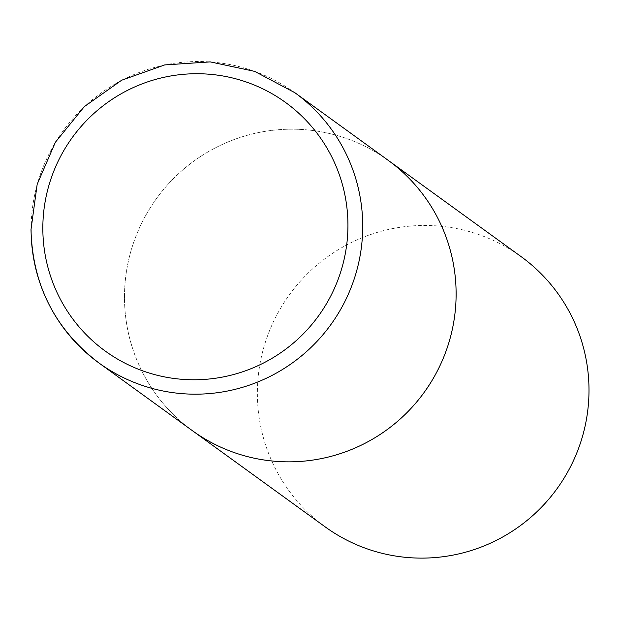 <?xml version="1.0" encoding="UTF-8"?>
<svg xmlns="http://www.w3.org/2000/svg" width="620" height="620" viewBox="0 0 620 620"><rect width="100%" height="100%" fill="white"/><g stroke="black" fill="none" stroke-linecap="round" stroke-linejoin="round"><path stroke-width="0.46" stroke-dasharray="3.1 2.33" d="M388.221 160.355A166.896 165.245 -54.1 0 0 215.14 147.971A166.896 165.245 -54.1 0 0 124.481 297.375A166.896 165.245 -54.1 0 0 192.378 430.668A166.896 165.245 125.9 0 1 132.641 245.481A166.896 165.245 125.9 0 1 290.013 129.192A166.896 165.245 125.9 0 1 388.221 160.355M325.267 526.938A166.896 165.245 125.9 0 1 265.523 341.752A166.896 165.245 125.9 0 1 422.894 225.463A166.896 165.245 125.9 0 1 521.102 256.626M294.826 92.69A166.896 165.245 -54.1 0 0 121.745 80.306A166.896 165.245 -54.1 0 0 31.085 229.71"/><path stroke-width="0.93" d="M456.118 293.647A166.896 165.245 -54.1 0 0 388.221 160.355A166.896 165.245 125.9 0 1 447.958 345.542A166.896 165.245 125.9 0 1 290.594 461.83A166.896 165.245 125.9 0 1 192.378 430.668A166.896 165.245 -54.1 0 0 365.459 443.06A166.896 165.245 -54.1 0 0 456.118 293.647M294.826 92.69L521.102 256.626A166.896 165.245 125.9 0 1 580.839 441.812A166.896 165.245 125.9 0 1 423.475 558.109A166.896 165.245 125.9 0 1 325.267 526.938L98.983 363.002A166.896 165.245 -54.1 0 0 272.064 375.394A166.896 165.245 -54.1 0 0 362.723 225.982A166.896 165.245 -54.1 0 0 294.826 92.69L254.688 71.385L210.196 61.892L164.703 64.922L121.652 80.228L84.273 106.671L55.389 142.244L37.177 184.272L31 229.586C32.434 285.06 55.095 329.53 98.983 363.002A166.896 165.245 -54.1 0 1 31.085 229.71M347.936 225.029A153.551 152.024 -54.1 0 0 195.114 73.734A153.551 152.024 -54.1 0 0 42.834 228.462A153.551 152.024 -54.1 0 0 195.649 379.765A153.551 152.024 -54.1 0 0 347.936 225.029"/></g></svg>
